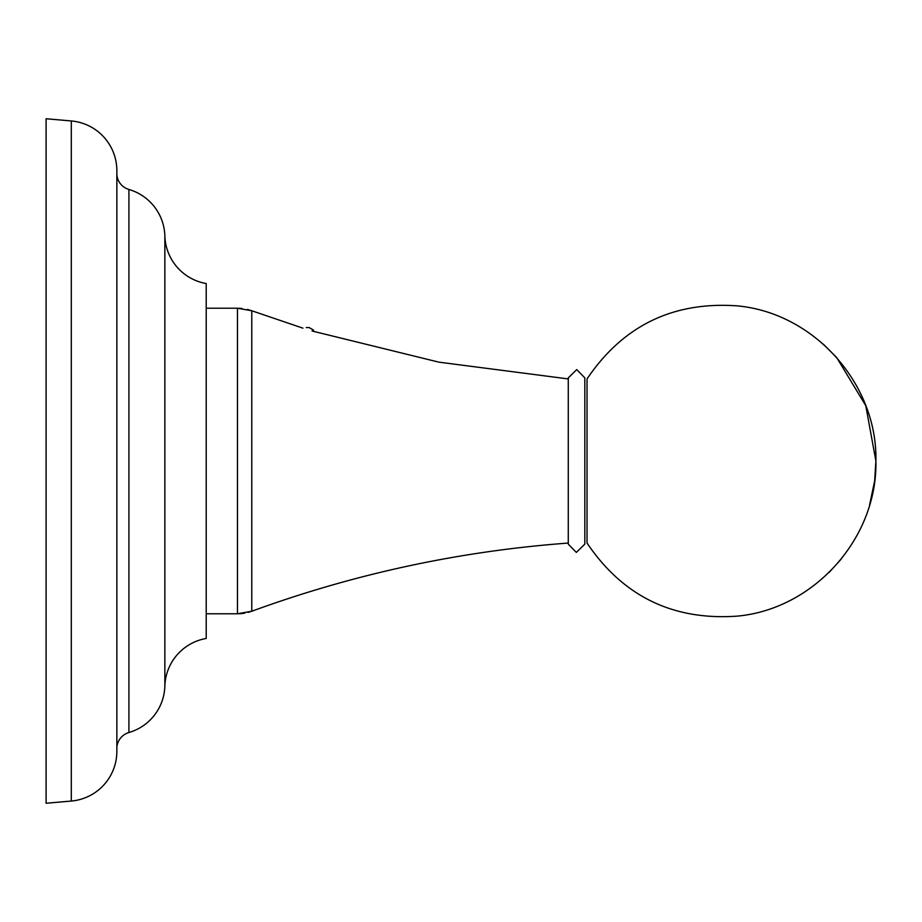 <?xml version="1.0" encoding="UTF-8"?>
<svg xmlns="http://www.w3.org/2000/svg" width="922" height="922" viewBox="0 0 922 922"><rect width="100%" height="100%" fill="white"/><g stroke="black" fill="none" stroke-linecap="round" stroke-linejoin="round"><path stroke-width="1.38" d="M46.1 118.754L46.1 803.246L46.1 118.754L71.305 120.955A49.903 49.903 0 0 1 116.852 170.674A49.903 49.903 0 0 0 71.305 120.955L71.305 801.045A49.903 49.903 0 0 0 116.852 751.326L116.852 170.674M206.217 283.538A49.903 49.903 0 0 1 164.854 235.882A49.903 49.903 0 0 0 128.919 189.471A16.815 16.815 0 0 1 116.852 174.661A16.815 16.815 0 0 0 128.919 189.471L128.919 732.529A16.815 16.815 0 0 0 116.852 747.339A16.815 16.815 0 0 1 128.919 732.529A49.903 49.903 0 0 0 164.854 686.118A49.903 49.903 0 0 1 206.217 638.462L206.217 283.538L206.217 638.462M46.1 260.857L46.1 661.143M46.1 803.246L71.305 801.045A49.903 49.903 0 0 0 116.852 751.326M874.667 480.616L875.9 461C877.583 538.287 813.711 609.477 736.713 616.173C672.783 620.541 622.88 596.177 587.026 543.058L587.026 378.942C622.88 325.823 672.783 301.459 736.713 305.827C813.711 312.523 877.583 383.713 875.9 461L865.77 405.668L836.68 357.529L823.358 344.194M313.572 330.134L309.17 327.575L306.277 327.575M164.854 235.882L164.854 686.118L164.854 235.882M302.9 328.151L251.775 310.76L237.461 308.225L237.461 613.775L206.217 613.775M247.442 309.435L251.775 310.76L251.775 611.24L248.018 612.415M241.979 308.467L237.692 308.225M584.755 378.942L584.825 377.87L576.757 369.607L568.275 377.87L568.275 544.13L576.342 552.393L584.825 544.13L584.825 377.87L576.757 369.607L568.275 377.87L568.344 378.942M568.344 543.058L568.275 544.13L568.344 543.058C459.663 551.102 354.14 573.83 251.775 611.24L237.461 613.775M244.779 613.13L241.299 613.603M240.861 613.637L237.703 613.775M829.062 572.493L841.463 558.801M869.63 504.795L874.575 481.307M237.461 308.225L206.217 308.225M568.275 378.93L438.826 362.139L312.062 330.998"/></g></svg>
